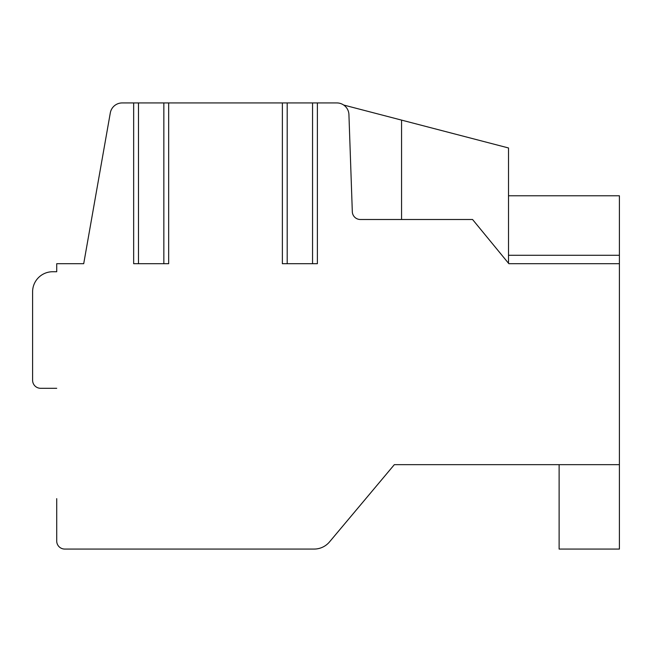 <?xml version="1.0" encoding="UTF-8"?>
<svg xmlns="http://www.w3.org/2000/svg" width="652" height="652" viewBox="0 0 652 652"><rect width="100%" height="100%" fill="white"/><g stroke="black" fill="none" stroke-linecap="round" stroke-linejoin="round"><path stroke-width="0.98" d="M56.716 498.658L56.716 541.03A8.036 8.036 0 0 0 64.752 549.066L314.134 549.066A20.098 20.098 0 0 0 329.529 541.885L394.33 464.664L619.4 464.664L619.4 263.701L508.87 263.701L472.561 219.496L360.352 219.496A8.036 8.036 0 0 1 352.316 211.737L348.926 114.573A12.054 12.054 0 0 0 336.88 102.934L312.552 102.934L312.552 263.701L317.377 263.701L317.377 102.934M287.198 102.934L287.198 263.701L282.373 263.701L282.373 102.934L312.552 102.934M282.373 102.934L163.848 102.934L163.848 263.701L168.664 263.701L168.664 102.934M138.485 102.934L138.485 263.701L133.66 263.701L133.66 102.934L163.848 102.934M133.66 102.934L122.177 102.934A12.054 12.054 0 0 0 110.302 112.902L83.709 263.701L56.716 263.701L56.716 271.737L52.698 271.737A20.098 20.098 0 0 0 32.6 291.835L32.6 380.263L32.6 291.835M401.559 219.496L401.559 120.107L508.511 147.963L343.661 105.029M430.499 127.645L454.615 133.929M508.511 195.779L619.4 195.779L619.4 263.701M619.4 464.664L619.4 549.066L559.114 549.066L559.114 464.664M40.636 388.299L56.716 388.299L40.636 388.299A8.036 8.036 0 0 1 32.6 380.263M56.716 271.737L52.698 271.737M138.485 263.701L163.848 263.701M287.198 263.701L312.552 263.701M619.4 255.266L508.511 255.266M508.511 263.261L508.511 147.963"/></g></svg>
